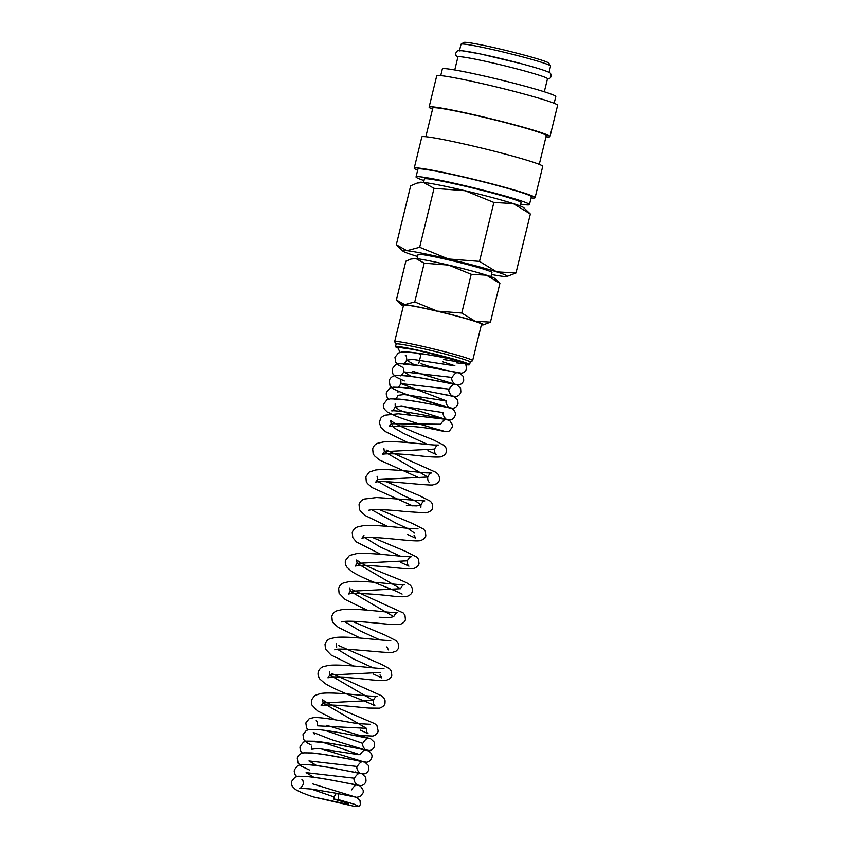 <?xml version="1.0" encoding="UTF-8"?>
<svg xmlns="http://www.w3.org/2000/svg" width="849" height="849" viewBox="0 0 849 849"><rect width="100%" height="100%" fill="white"/><g stroke="black" fill="none" stroke-linecap="round" stroke-linejoin="round"><path stroke-width="1.27" d="M338.284 799.578L353.906 804.109L359.35 806.55L353.184 806.083L313.451 796.924L346.159 803.961L348.525 803.929L344.121 802.072L333.753 799.079A6.017 2.271 101 0 1 337.159 793.422A6.017 2.271 101 0 1 338.284 799.578L333.753 799.079M405.96 352.324L407.732 352.271C416.392 352.791 428.469 354.595 443.974 357.673A6.017 2.271 -79 0 0 445.258 357.089L414.27 349.597L397.629 347.22M459.394 50.951A46.09 2.462 13.7 0 1 521.498 63.749M520.713 204.153A58.379 3.12 -166.3 0 0 529.458 204.609L531.357 196.788A58.379 3.12 -166.3 0 0 496.612 185.337A58.379 3.12 -166.3 0 0 417.931 169.131L416.021 176.953A58.379 3.12 -166.3 0 0 424.001 180.572M529.458 204.609A58.379 3.12 -166.3 0 0 494.702 193.169A58.379 3.12 -166.3 0 0 416.021 176.953M531.092 197.902A62.21 3.322 -166.3 0 0 535.093 197.69L542.723 166.393A62.21 3.322 -166.3 0 0 505.686 154.2A62.21 3.322 -166.3 0 0 421.836 136.922L414.206 168.219A62.21 3.322 -166.3 0 0 417.666 170.246M535.093 197.69A62.21 3.322 -166.3 0 0 498.055 185.496A62.21 3.322 -166.3 0 0 414.206 168.219M539.264 164.366L546.257 135.681A58.379 3.12 -166.3 0 0 511.501 124.23A58.379 3.12 -166.3 0 0 432.831 108.025L425.837 136.721M545.981 136.795A62.21 3.322 -166.3 0 0 549.993 136.593L557.613 105.297A62.21 3.322 -166.3 0 0 520.575 93.093A62.21 3.322 -166.3 0 0 436.726 75.826L429.095 107.123A62.21 3.322 -166.3 0 0 432.555 109.15M549.993 136.593A62.21 3.322 -166.3 0 0 512.945 124.389A62.21 3.322 -166.3 0 0 429.095 107.123M554.164 103.27L555.798 96.563A58.379 3.12 -166.3 0 0 521.042 85.112A58.379 3.12 -166.3 0 0 442.361 68.907L440.727 75.614M544.305 91.788L547.488 78.745A46.09 2.462 -166.3 0 0 520.044 69.714A46.09 2.462 -166.3 0 0 457.94 56.915L454.756 69.958M549.027 72.441L550.577 66.073A46.09 2.462 -166.3 0 0 550.545 65.935L548.847 63.155A43.777 2.335 -166.3 0 0 522.814 54.707A43.777 2.335 -166.3 0 0 463.904 42.45L461.124 44.137A46.09 2.462 -166.3 0 0 461.028 44.244L459.479 50.611M550.545 65.935A46.09 2.462 -166.3 0 0 523.133 57.042A46.09 2.462 -166.3 0 0 461.124 44.137M491.465 274.492A53.763 2.865 -166.3 0 0 503.181 276.36A53.763 2.865 -166.3 0 0 506.959 276.445L515.99 272.964L496.612 271.839L479.505 261.386L448.442 258.987L419.661 247.271L406.841 250.667A53.763 2.865 -166.3 0 0 402.935 251.092A53.763 2.865 -166.3 0 0 413.41 255.188A53.763 2.865 -166.3 0 0 417.591 256.483M506.959 276.445A53.763 2.865 -166.3 0 0 496.612 271.839A53.763 2.865 -166.3 0 0 475.238 265.705A53.763 2.865 -166.3 0 0 448.442 258.987A53.763 2.865 -166.3 0 0 406.841 250.667L396.303 244.735L410.672 185.793L417.082 183.076L423.481 182.408A53.763 2.865 -166.3 0 0 419.703 182.312L417.082 183.076M491.879 197.446A53.763 2.865 -166.3 0 0 465.082 190.728L493.874 202.444L513.252 203.58L530.36 214.033L523.727 207.676A53.763 2.865 -166.3 0 0 513.252 203.58A53.763 2.865 -166.3 0 0 491.879 197.446M417.061 258.669L418.069 254.509A38.025 2.027 13.7 0 1 469.317 265.058A38.025 2.027 13.7 0 1 491.953 272.518L490.934 276.678M481.351 324.891A42.248 2.25 -166.3 0 0 483.346 324.87L490.446 322.132L475.217 321.251L461.771 313.037L437.373 311.148L414.758 301.947L404.686 304.611A42.248 2.25 -166.3 0 0 401.619 304.95A42.248 2.25 -166.3 0 0 403.371 305.884M483.346 324.87A42.248 2.25 -166.3 0 0 475.217 321.251A42.248 2.25 -166.3 0 0 458.418 316.433A42.248 2.25 -166.3 0 0 437.373 311.148A42.248 2.25 -166.3 0 0 404.686 304.611L396.398 299.952L405.854 261.205L410.884 259.062L415.914 258.531A42.248 2.25 -166.3 0 0 412.943 258.467L410.884 259.062M469.656 270.353A42.248 2.25 -166.3 0 0 448.601 265.079L471.216 274.28L486.445 275.172A42.248 2.25 -166.3 0 0 469.656 270.353M466.228 364.72A38.131 2.038 -166.3 0 0 469.593 364.688L470.208 362.13A38.131 2.038 -166.3 0 0 447.519 354.659A38.131 2.038 -166.3 0 0 396.133 344.068L395.507 346.636A38.131 2.038 -166.3 0 0 397.672 347.888M469.593 364.688A38.131 2.038 -166.3 0 0 446.892 357.217A38.131 2.038 -166.3 0 0 395.507 346.636M470.197 362.183L472.553 360.761A40.136 2.144 -166.3 0 0 472.638 360.655A40.136 2.144 -166.3 0 0 448.739 352.791A40.136 2.144 -166.3 0 0 394.658 341.648A40.136 2.144 -166.3 0 0 394.679 341.776L396.112 344.121M394.658 341.648L403.54 305.205A40.136 2.144 13.7 0 1 457.632 316.337A40.136 2.144 13.7 0 1 481.521 324.212L472.638 360.655M423.555 182.408L424.383 178.99A49.773 2.653 13.7 0 1 491.465 192.808A49.773 2.653 13.7 0 1 521.095 202.571L520.267 205.989M426.58 365.526L421.093 363.712M418.525 353.311L421.083 354.033M443.465 359.52L457.951 361.823L453.355 359.552L465.687 363.743L456.507 362.873M454.151 359.923A38.131 2.038 -166.3 0 0 456.55 360.411M425.72 365.431A11.525 0.616 -166.3 0 0 441.247 368.625M494.68 278.387A42.248 2.25 -166.3 0 0 486.445 275.172L499.891 283.386L494.68 278.387M448.601 265.079A42.248 2.25 -166.3 0 0 415.914 258.531L424.203 263.19L448.601 265.079M499.891 283.386L490.446 322.132M471.216 274.28L461.771 313.037M424.203 263.19L414.758 301.947M423.481 182.408L434.03 188.329L465.082 190.728A53.763 2.865 -166.3 0 0 423.481 182.408M530.36 214.033L515.99 272.964M493.874 202.444L479.505 261.386M434.03 188.329L419.661 247.271M417.39 353.163L420.955 354.542M442.891 361.865L454.873 365.739M453.695 365.654L412.794 359.424L406.66 360.178L414.312 364.773M455.733 384.47C454.119 384.724 450.532 379.068 452.018 377.434L403.806 371.883L411.468 376.468M452.867 396.165L452.878 396.175C451.265 396.43 447.678 390.763 449.174 389.139L400.961 383.578L446.319 400.834C444.834 402.458 448.41 408.125 450.034 407.87M445.141 400.76L404.23 394.52L398.107 395.284C396.886 397.81 395.698 399.094 394.541 399.126C397.587 398.786 406.363 399.837 420.849 402.299L452.708 408.263C455.382 407.987 457.155 406.459 458.014 403.689L457.738 399.975L454.013 396.515M442.287 412.455L401.375 406.215L395.252 406.979L399.168 409.929L410.269 414.344M447.136 419.693C445.545 418.589 443.369 420.106 440.61 424.235L391.166 423.725L394.169 427.907L403.583 433.404L427.588 444.462M427.938 450.702L436.153 454.459C434.847 453.472 434.317 451.679 434.55 449.1L384.364 451.647L427.747 477.021L377.55 479.579L375.566 482.306C378.718 479.579 424.012 485.426 432.555 485.002L436.662 483.739C438.562 482.073 439.485 480.789 439.442 479.876L439.538 477.329L438.222 474.358L436.025 472.362L386.157 450.055M378.421 481.829L402.713 495.211L415.999 501.292L420.945 504.943L416.806 505.898L406.406 505.558M371.607 509.75L395.899 523.133L409.186 529.214L414.132 532.864M364.805 537.672L379.896 546.83L400.367 556.159M400.707 562.388L408.921 566.156C407.616 565.158 407.085 563.375 407.329 560.786L357.132 563.343L400.516 588.718L350.329 591.265L393.713 616.639L389.574 617.594L379.174 617.255M344.386 621.436L359.477 630.605L379.949 639.923M337.573 649.368L352.675 658.527L373.136 667.845M380.097 672.482L329.911 675.04L373.295 700.404L323.098 702.961L366.481 728.336L317.526 725.842C317.579 722.817 317.123 721.141 316.146 720.79M325.39 730.511L361.706 743.013M322.556 742.217L360.029 754.793C362.725 750.686 364.911 749.179 366.577 750.261C365.357 750.07 330.77 742.557 314.65 741.241L306.722 741.145L303.517 742.1L300.122 746.388L299.941 747.99L300.864 751.28L302.382 753.137M358.851 754.719L317.951 748.478L311.816 749.243L311.7 746.175M360.889 773.535C359.276 773.789 355.689 768.122 357.185 766.498L308.962 760.937L316.624 765.533M358.045 785.229C356.421 785.484 352.834 779.828 354.33 778.193L306.118 772.643L313.769 777.228M311.137 789.018L334.283 796.988M312.421 783.807L356.506 797.338L360.04 800.734L360.316 804.449L359.35 806.55M351.475 789.899C354.171 785.792 356.357 784.274 358.013 785.357C356.845 785.187 324.318 778.098 307.656 776.495L298.381 776.219L294.964 777.206L291.568 781.483C291.09 782.3 291.334 783.935 292.311 786.376L295.378 789.421C299.071 791.661 305.088 794.165 313.43 796.914M359.169 785.569L360.57 786.248L363.276 790.398L363.17 792.743L360.369 796.511L356.622 797.307L337.265 793.444M337.053 793.401L311.233 789.029L299.697 788.19C300.206 788.742 301.395 787.458 303.263 784.338C303.316 781.324 302.86 779.637 301.883 779.297L301.883 779.297M354.33 778.193C357.026 774.086 359.201 772.579 360.867 773.651C359.689 773.481 327.162 766.403 310.501 764.79L301.236 764.524L297.819 765.501L294.423 769.788L294.232 771.391L295.155 774.681L296.683 776.538M362.024 773.874L365.749 777.334L366.025 781.048C365.166 783.818 363.393 785.346 360.719 785.622L328.85 779.658C314.363 777.196 305.598 776.145 302.552 776.485M357.185 766.498C359.88 762.391 362.056 760.874 363.722 761.956C362.502 761.765 327.916 754.252 311.795 752.946L303.868 752.851C300.217 753.477 298.01 755.217 297.267 758.083L298.01 762.975L301.299 766.159L309.482 770.022M364.868 762.169L368.593 765.639L368.88 769.343C368.02 772.123 366.248 773.641 363.574 773.917L331.789 767.974C317.261 765.501 308.463 764.44 305.407 764.79M355.264 771.932L356.4 772.25M314.544 734.481L313.292 732.496L331.513 739.659L369.124 751.142C371.671 753.519 372.541 755.684 371.724 757.648C370.875 760.417 369.103 761.946 366.428 762.222L327.735 755.111C316.688 753.424 310.193 752.755 308.261 753.084M366.598 750.134C364.985 750.389 361.398 744.722 362.884 743.098C365.579 738.991 367.766 737.473 369.421 738.556C368.211 738.375 333.625 730.851 317.505 729.546L309.577 729.45L306.372 730.405L302.976 734.693L303.719 739.575L306.998 742.758L311.052 744.881M320.731 748.691L363.733 761.829M326.674 725.311L370.769 738.842L374.303 742.238L374.579 745.942C373.719 748.722 371.958 750.24 369.273 750.516L330.569 743.406L311.127 741.389M370.366 724.303L357.471 723.613C342.954 721.279 321.378 716.938 313.716 717.628L309.227 718.7L305.831 722.987L306.563 727.88L308.091 729.737M331.704 673.448L381.562 695.756L383.833 697.836L385.085 700.722L384.99 703.259C384.682 705.328 382.846 706.973 379.492 708.193L368.699 708.066C355.975 706.941 332.256 704.192 323.543 705.254L321.102 705.699L323.098 702.961L322.588 699.618C323.894 701.2 329.932 704.373 340.682 709.127L374.759 723.677L376.956 725.672L378.176 731.18L377.625 732.645L375.407 735.054L372.828 736.083L352.123 735.054M383.981 668.46L379.8 668.386C368.031 667.654 340.555 663.918 328.669 665.404L323.49 666.582C320.88 667.452 319.118 669.32 318.216 672.185C317.696 674.318 318.248 676.6 319.871 679.051L324.753 683.275C334.453 689.77 358.692 698.557 369.994 703.407L374.887 705.774C373.602 704.829 373.072 703.036 373.295 700.404C374.77 697.528 376.065 696.191 377.179 696.382L368.678 695.989C354.649 694.758 330.866 691.797 320.54 693.506L314.692 695.533L311.403 700.117L311.859 704.967L317.515 710.921L334.952 719.761M360.263 730.098L368.073 733.695C366.768 732.708 366.237 730.915 366.481 728.336M338.518 645.516L382.262 664.735L389.606 668.779L391.347 671.081L391.792 675.337C391.485 677.406 389.659 679.051 386.306 680.272C381.901 680.728 374.451 680.325 363.945 679.051C349.82 677.481 338.613 676.908 330.357 677.332L327.916 677.767L329.911 675.04L329.391 671.697M390.773 640.539L385.467 640.39C373.252 639.509 347.676 636.145 335.992 637.429L330.293 638.66C327.682 639.53 325.931 641.398 325.018 644.264L325.475 649.114L331.131 655.067L353.481 665.998M373.475 674.085L381.689 677.842L380.034 674.891M352.155 621.298L385.064 635.116L396.409 640.857L398.149 643.149L398.606 647.416C398.637 648.328 397.714 649.612 395.825 651.289L391.92 652.52C383.355 653.03 337.785 647.087 334.718 649.846L334.729 649.846M393.713 616.639C395.188 613.763 396.483 612.416 397.597 612.617L393.416 612.543C381.636 611.811 354.16 608.075 342.274 609.561L337.095 610.739C334.495 611.609 332.734 613.477 331.821 616.342L332.277 621.192L333.381 623.07L338.369 627.432L360.294 638.077M388.492 649.92L386.836 646.959M352.123 589.673L403.222 612.936L404.962 615.228L405.408 619.483C405.1 621.564 403.275 623.208 399.921 624.418L389.129 624.291C376.394 623.177 352.685 620.417 343.962 621.479L341.531 621.924M400.516 588.718C402.002 585.831 403.296 584.494 404.4 584.696L400.229 584.621C388.449 583.889 360.974 580.154 349.088 581.639L343.909 582.807C341.298 583.677 339.547 585.555 338.634 588.421L339.091 593.271L345.172 599.511L367.097 610.144M372.573 537.523L405.482 551.341L416.838 557.093L418.578 559.385L419.024 563.64C418.674 565.721 416.891 567.355 413.675 568.543L402.734 568.448C389.999 567.323 366.29 564.574 357.578 565.636L355.137 566.081L357.132 563.343L356.622 560L360.995 562.983C372.531 569.541 398.552 578.657 406.554 582.775L410.025 585.014C412.083 586.956 412.816 589.142 412.211 591.562C411.914 593.642 410.078 595.287 406.724 596.497C403.498 596.932 398.648 596.783 392.174 596.04C376.648 594.215 363.16 593.355 351.709 593.472L348.334 594.003L350.329 591.265L349.82 587.922M407.329 560.786C408.815 558.037 410.109 556.689 411.203 556.764L405.886 556.615C393.671 555.734 368.095 552.37 356.41 553.654L349.48 555.458L345.437 560.499C344.991 563.046 345.511 565.296 346.997 567.228L351.55 571.303C361.334 578.052 387.409 587.381 398.266 592.167L402.108 594.077M418.016 528.842L413.834 528.768C402.055 528.036 374.589 524.3 362.703 525.786L357.525 526.964C354.914 527.834 353.152 529.702 352.25 532.567L352.813 537.661L356.442 541.97L380.713 554.301M379.376 509.602L412.285 523.419L423.64 529.16L425.381 531.463L425.827 535.719C425.519 537.788 423.693 539.433 420.34 540.654C413.283 542.118 377.54 536.175 364.391 537.714L361.95 538.16L363.945 535.422M420.881 507.341L420.945 504.943C422.42 502.067 423.715 500.719 424.818 500.921L376.648 497.525L364.327 499.042C361.716 499.912 359.965 501.78 359.053 504.646L359.509 509.496L360.613 511.385L365.59 515.736L387.515 526.38M407.509 534.467L415.723 538.224L414.068 535.273M386.189 481.68L419.098 495.498L430.454 501.239L432.183 503.531L432.64 507.798C432.714 509.846 430.485 511.554 425.954 512.902L404.803 511.512C390.657 509.941 379.461 509.368 371.193 509.793L368.763 510.228M429.329 482.37L429.339 482.381C428.055 481.436 427.525 479.653 427.747 477.021C429.223 474.145 430.517 472.797 431.632 472.999L426.315 472.851C413.527 471.927 386.635 468.33 375.407 470.059L369.273 472.065L365.855 476.724L366.312 481.574L367.415 483.452L371.968 487.528L412.635 505.855M434.55 449.1C436.036 446.213 437.331 444.876 438.434 445.078L434.253 445.003C422.484 444.271 395.008 440.535 383.122 442.021L377.943 443.189C375.332 444.059 373.581 445.937 372.669 448.803L373.125 453.653L374.324 455.669L379.206 459.893L419.438 477.934M404.411 406.448L449.705 420.584L452.411 424.744L452.305 427.089L449.514 430.857C447.794 431.738 448.017 432.459 434.89 429.445C425.264 427.556 414.514 426.378 402.628 425.933L389.182 426.463L391.166 423.725L390.657 420.382L392.928 422.102C400.579 427.164 422.706 435.516 434.285 440.302L444.059 445.396C446.118 447.338 446.85 449.524 446.245 451.944C445.948 454.024 444.112 455.669 440.758 456.879C436.354 457.335 428.904 456.932 418.408 455.669C404.273 454.088 393.076 453.515 384.809 453.939L382.379 454.385L384.364 451.647L383.854 448.304M444.749 419.226L398.393 413.771L384.926 415.203L382.326 416.615L380.745 418.196L379.27 422.569L381.031 427.609L385.584 431.685L407.934 442.605M449.991 407.998L450.012 407.998C448.834 407.828 416.307 400.739 399.646 399.136L390.37 398.86L386.953 399.847L383.557 404.124C383.079 404.941 383.324 406.575 384.3 409.016L387.367 412.062L395.846 416.084C411.489 422.324 443.21 430.889 444.324 431.271M397.979 392.217L396.727 390.232C397.534 391.378 414.503 397.629 428.543 401.662L452.559 408.889C455.106 411.256 455.966 413.431 455.16 415.384C454.3 418.164 452.538 419.682 449.864 419.958L424.351 415.15C410.184 412.327 392.885 410.194 391.686 410.831C392.196 411.383 393.384 410.099 395.252 406.979L395.125 403.922M452.857 396.292C451.679 396.122 419.151 389.044 402.49 387.431L393.225 387.165L389.808 388.142L386.412 392.429L386.221 394.032L387.144 397.321L388.672 399.179M447.179 419.576C445.566 419.831 441.979 414.163 443.465 412.54M449.174 389.139C451.87 385.032 454.045 383.515 455.711 384.597C454.491 384.406 419.905 376.892 403.784 375.587L395.857 375.491C392.206 376.118 389.999 377.858 389.267 380.723L389.999 385.616L393.289 388.8L403.487 393.437L445.545 406.586M412.964 371.353L457.059 384.884L460.593 388.28L460.869 391.983C460.009 394.764 458.237 396.281 455.563 396.557L423.778 390.614C409.25 388.142 400.463 387.08 397.396 387.431C397.894 387.982 399.083 386.698 400.961 383.578L400.834 380.522M452.018 377.434C454.724 373.327 456.9 371.82 458.566 372.902C457.346 372.711 422.76 365.197 406.639 363.881L398.712 363.786L395.507 364.741L392.111 369.028L392.854 373.921L396.133 377.105L404.315 380.957M459.712 373.114L463.437 376.574L463.724 380.288C462.864 383.058 461.092 384.586 458.418 384.862L419.735 377.752C408.677 376.065 402.182 375.396 400.25 375.725C400.749 376.287 401.938 375.003 403.806 371.883L403.689 368.816M453.355 359.552C441.14 357.015 418.026 352.59 407.191 352.017L401.566 352.091L398.361 353.046L394.965 357.333L395.708 362.215L398.988 365.399L403.042 367.521M412.72 371.331L455.722 384.47M465.677 363.743L466.568 368.583C465.708 371.363 463.947 372.881 461.272 373.157L422.547 366.046L403.105 364.03C403.593 364.582 404.782 363.298 406.66 360.178C406.724 357.164 406.257 355.476 405.281 355.137M400.081 352.377L397.629 347.199M547.403 79.084L549.887 78.384L551.203 76.495C551.054 74.086 550.481 72.823 549.494 72.717C547.658 71.305 538.351 68.313 521.573 63.76L480.237 53.901L462.185 50.749C456.751 50.749 458.089 49.953 455.68 53.211L455.966 55.493L457.855 57.254M421.168 353.693L418.854 363.17M336.204 643.775L336.713 647.118M377.052 476.236L377.55 479.579M401.619 304.95L397.194 300.737M402.935 251.092L397.311 245.743"/></g></svg>

